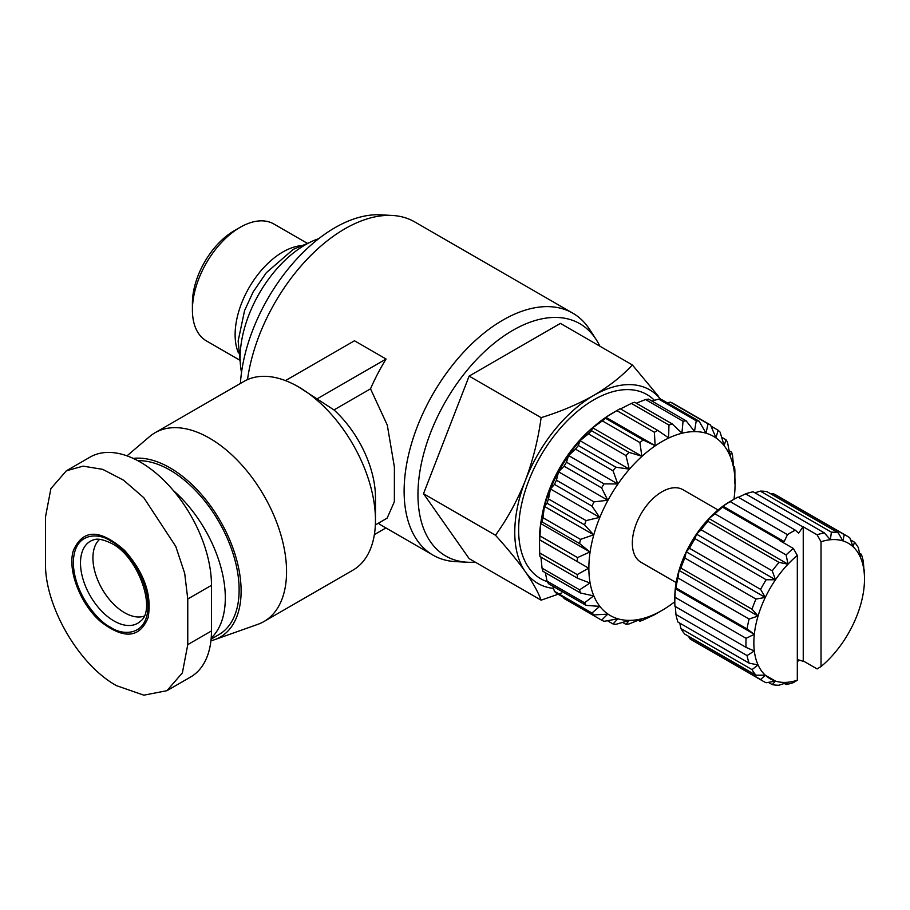 <?xml version="1.0" encoding="UTF-8"?>
<svg xmlns="http://www.w3.org/2000/svg" width="910" height="910" viewBox="0 0 910 910"><rect width="100%" height="100%" fill="white"/><g stroke="black" fill="none" stroke-linecap="round" stroke-linejoin="round"><path stroke-width="1.36" d="M375.364 524.945L387.137 518.143L394.36 501.728L394.394 467.08L387.296 425.118L370.518 388.832A139.719 80.66 -60 0 1 386.079 359.018L354.468 340.772L285.456 380.608M475.202 562.118A134.123 77.441 -60 0 1 467.444 562.232L455.671 561.629A139.719 80.66 -60 0 1 433.058 555.157L382.678 526.071A139.719 80.66 -60 0 1 378.333 523.227M433.058 555.157A139.719 80.66 -60 0 1 411.638 443.204A139.719 80.66 -60 0 1 502.911 320.081A139.719 80.66 -60 0 1 572.777 313.165L414.698 221.904A139.719 80.66 120 0 0 392.096 215.442A139.719 80.66 120 0 0 344.845 228.831A139.719 80.66 120 0 0 247.509 379.607M467.444 562.232A134.123 77.441 -60 0 1 420.886 465.909A134.123 77.441 -60 0 1 512.796 330.353A134.123 77.441 -60 0 1 596.084 339.407A134.123 77.441 -60 0 1 599.872 346.187M392.096 215.442L380.323 214.828A134.123 77.441 120 0 0 334.971 227.682A134.123 77.441 120 0 0 240.399 383.463M126.99 455.864L149.536 436.629A108.972 62.915 60 0 1 155.007 432.762L243.925 381.426A108.972 62.915 60 0 1 298.412 386.818L333.981 409.921A81.035 46.785 60 0 1 375.466 497.474L375.466 520.292A108.972 62.915 60 0 1 352.898 570.183L263.991 621.519A108.972 62.915 60 0 1 257.894 624.317L214.658 639.662A100.6 58.081 60 0 1 210.927 640.754M298.412 386.818A108.972 62.915 60 0 1 375.466 520.292M155.007 432.762A108.972 62.915 60 0 1 209.493 438.154A108.972 62.915 60 0 1 280.689 534.193A108.972 62.915 60 0 1 263.991 621.519M133.213 458.412A100.6 58.081 60 0 1 169.977 467.82A100.6 58.081 60 0 1 237.055 561.311A100.6 58.081 60 0 1 214.658 639.662M173.275 490.456A97.802 56.465 60 0 1 211.2 638.058M137.785 460.688A97.802 56.465 60 0 1 169.977 470.095A97.802 56.465 60 0 1 233.87 556.283A97.802 56.465 60 0 1 218.878 634.645L211.097 639.139M318.75 238.659A92.217 53.235 120 0 0 305.328 244.801A92.217 53.235 120 0 0 241.525 372.429M541.803 517.153A95.004 54.85 -60 0 1 594.23 426.346M547.342 581.683A106.299 61.368 -60 0 1 522.772 499.26A106.299 61.368 -60 0 1 593.809 399.843A106.299 61.368 -60 0 1 654.427 400.32M116.628 685.708C78.704 665.051 44.374 605.457 45.5 562.505L45.5 516.869L50.892 488.613L66.339 470.823L83.083 466.147L102.716 469.355L123.567 480.196L143.814 497.724L175.767 546.421L184.696 573.38L187.767 599.008L187.767 644.633L182.375 672.888L166.928 690.69L143.848 695.172L116.628 685.708M148.068 617.731C139.685 638.126 123.942 639.48 100.839 621.769C80.467 604.479 67.215 570.183 73.346 550.618C82.901 528.858 100.009 528.801 124.67 550.47C144.371 572.856 152.163 595.277 148.068 617.731M539.471 539.687L588.702 568.204L577.213 574.597L539.675 552.927L539.471 539.778A103.387 59.696 -60 0 1 539.471 539.687A103.387 59.696 -60 0 1 612.578 413.06L618.504 409.637A111.771 64.53 120 0 0 616.843 410.615L654.392 432.284A111.771 64.53 -60 0 1 656.042 431.306A111.771 64.53 -60 0 1 657.702 430.373L620.154 408.704A111.771 64.53 120 0 0 618.504 409.637L612.578 413.06M539.675 552.927A111.771 64.53 120 0 0 539.971 556.556L577.52 578.237L589.942 583.014L579.59 589.839L542.053 568.17A111.771 64.53 120 0 0 542.952 571.321L580.5 593.002L593.639 595.879L584.573 602.795L547.035 581.126A111.771 64.53 120 0 0 548.502 583.697L586.051 605.366L599.656 606.367L591.989 613.01L554.452 591.341A111.771 64.53 120 0 0 556.442 593.24L593.991 614.91L607.8 614.113L601.59 620.154L564.052 598.484L563.552 597.335M554.452 591.341L552.87 586.211M547.035 581.126L545.374 572.72M542.053 568.17L540.938 557.113M539.971 535.91L540.711 523.534L542.053 521.908L579.59 543.577L589.942 551.949L577.52 557.591L539.971 535.91A111.771 64.53 120 0 0 539.675 539.892M542.952 517.71L544.408 506.392L547.035 503.207L584.573 524.877L593.639 534.818L580.5 539.38L542.952 517.71A111.771 64.53 120 0 0 542.053 521.908M548.502 498.93L550.436 488.966L554.452 484.416L591.989 506.096L599.656 517.38L586.051 520.6L548.502 498.93A111.771 64.53 120 0 0 547.035 503.207M556.442 480.218L558.569 471.812L564.052 466.193L601.59 487.874L607.8 500.238L593.991 501.888L556.442 480.218A111.771 64.53 120 0 0 554.452 484.416M566.498 462.212L568.557 455.546L575.495 449.153L613.044 470.834L617.788 483.972L604.035 483.881L566.498 462.212A111.771 64.53 120 0 0 564.052 466.193M578.316 445.525L580.034 440.702L588.417 433.877L625.955 455.557L629.265 469.128L615.854 467.194L578.316 445.525A111.771 64.53 120 0 0 575.495 449.153M591.5 430.714L592.626 427.802L602.352 420.886L639.901 442.556L641.857 456.228L629.049 452.395L591.5 430.714A111.771 64.53 120 0 0 588.417 433.877M654.392 432.284L655.132 445.695L643.154 439.974L605.616 418.304A111.771 64.53 120 0 0 602.352 420.886M605.616 418.304L605.901 417.269L616.843 410.615M674.81 601.681A103.387 59.696 -60 0 1 661.98 610.417A103.387 59.696 -60 0 1 588.861 568.204A103.387 59.696 -60 0 1 661.968 441.577A103.387 59.696 -60 0 1 735.075 483.79A103.387 59.696 -60 0 1 733.949 499.272M639.901 442.556A111.771 64.53 -60 0 1 643.154 439.974M625.955 455.557A111.771 64.53 -60 0 1 629.049 452.395M613.044 470.834A111.771 64.53 -60 0 1 615.854 467.194M601.59 487.874A111.771 64.53 -60 0 1 604.035 483.881M591.989 506.096A111.771 64.53 -60 0 1 593.991 501.888M584.573 524.877A111.771 64.53 -60 0 1 586.051 520.6M579.59 543.577A111.771 64.53 -60 0 1 580.5 539.38M577.213 561.572A111.771 64.53 -60 0 1 577.52 557.591M577.52 578.237A111.771 64.53 -60 0 1 577.213 574.597M580.5 593.002A111.771 64.53 -60 0 1 579.59 589.839M586.051 605.366A111.771 64.53 -60 0 1 584.573 602.795M593.991 614.91A111.771 64.53 -60 0 1 591.989 613.01M657.702 612.862A111.771 64.53 -60 0 1 656.042 613.829L661.98 610.417A103.387 59.696 -60 0 1 661.968 610.417L656.042 613.84A111.771 64.53 -60 0 1 654.392 614.773L643.154 620.051A111.771 64.53 120 0 1 639.901 621.234L641.857 618.8L629.049 623.93A111.771 64.53 -60 0 1 625.955 624.34L629.265 620.438L615.854 624.362A111.771 64.53 -60 0 1 613.044 623.976L617.788 618.857L604.035 621.314A111.771 64.53 -60 0 1 601.59 620.154M99.645 539.312A44.704 25.81 -120 0 0 92.922 557.932A44.704 25.81 -120 0 0 110.69 601.01A44.704 25.81 -120 0 0 144.019 616.184M676.153 582.582L641.015 562.289A41.917 24.195 -60 0 1 634.588 528.71A41.917 24.195 -60 0 1 661.968 491.775A41.917 24.195 -60 0 1 682.932 489.694L718.07 509.975M730.139 501.467L734.097 499.192A83.834 48.401 120 0 0 730.161 501.603L787.468 534.682A83.834 48.401 -60 0 1 791.393 532.27A83.834 48.401 -60 0 1 795.317 530.155L738.021 497.065A83.834 48.401 120 0 0 734.097 499.192L730.139 501.467A78.237 45.17 -60 0 0 722.915 506.188L730.161 501.603M239.614 360.076L206.388 340.886A67.488 38.959 -60 0 1 192.408 309.991L192.408 303.144A59.105 34.125 -60 0 1 234.2 230.765L240.126 227.341A67.488 38.959 -60 0 1 273.864 223.996L307.091 243.186M192.408 309.991A67.488 38.959 -60 0 1 240.126 227.341L234.2 230.765M238.454 352.966A67.488 38.959 -60 0 1 282.839 252.002A67.488 38.959 -60 0 1 300.368 245.745M572.777 313.165A139.719 80.66 -60 0 1 589.68 329.511L596.084 339.407M370.518 388.832L333.981 409.921M374.374 534.614L385.92 527.948M386.079 359.018L316.487 399.206M561.663 592.979L541.12 600.168L469.139 558.615L423.514 493.698L469.139 376.092L560.401 323.403L632.382 364.955L658.59 396.441M469.139 376.092L541.12 417.644C560.503 411.661 578.066 404.233 593.809 395.372C609.143 386.284 622.008 376.149 632.382 364.955M423.514 493.698L495.484 535.251C507.427 518.677 517.392 500.443 525.354 480.525C532.93 460.38 538.185 439.416 541.12 417.644M541.12 600.168C538.185 592.194 532.93 582.73 525.354 571.787C517.392 560.617 507.427 548.434 495.484 535.251M553.542 588.417A111.771 64.53 -60 0 1 525.354 571.787A111.771 64.53 -60 0 1 525.354 480.525A111.771 64.53 -60 0 1 593.809 395.372A111.771 64.53 -60 0 1 660.66 399.365M166.928 690.69L190.645 676.994A100.6 58.081 -120 0 0 211.473 630.948L211.473 585.312A100.6 58.081 -120 0 0 167.565 484.075A100.6 58.081 -120 0 0 90.044 457.127L66.339 470.823M620.506 408.897L631.392 403.414L668.941 425.095A111.771 64.53 -60 0 1 672.194 423.912L634.645 402.243A111.771 64.53 120 0 0 631.392 403.414M636.295 403.187L645.509 399.536L683.046 421.216A111.771 64.53 -60 0 1 686.129 420.807L648.591 399.137A111.771 64.53 120 0 0 645.509 399.536M651.913 401.06L658.692 399.115L696.23 420.784A111.771 64.53 -60 0 1 699.051 421.171L661.513 399.501A111.771 64.53 120 0 0 658.692 399.115M667.11 402.732L670.511 402.152L708.06 423.832A111.771 64.53 -60 0 1 710.505 424.993L672.956 403.312A111.771 64.53 120 0 0 670.511 402.152M639.901 621.234L638.251 620.279M734.882 483.574L734.882 470.538A111.771 64.53 -60 0 0 734.575 466.91L733.835 468.877L732.505 455.307A111.771 64.53 -60 0 0 731.594 452.145L730.139 456.012L727.522 442.351A111.771 64.53 -60 0 0 726.043 439.78L724.121 445.525L720.106 432.136A111.771 64.53 -60 0 0 718.104 430.237L715.977 437.778L710.505 424.993M708.06 423.832L706.001 433.035L699.051 421.171M696.23 420.784L694.512 431.454L686.129 420.807M683.046 421.216L681.92 433.092L672.194 423.912M668.941 425.095L668.645 437.892L657.702 430.373M625.955 624.34L622.633 622.417M746.075 638.319L674.947 597.244A83.834 48.401 120 0 0 674.81 601.851L674.81 597.29A78.237 45.17 -60 0 1 675.288 588.679A78.237 45.17 -60 0 1 679.031 570.411A78.237 45.17 -60 0 1 686.254 551.801A78.237 45.17 -60 0 1 696.457 534.113A78.237 45.17 -60 0 1 708.97 518.552A78.237 45.17 -60 0 1 722.915 506.188L722.574 507.143A83.834 48.401 120 0 0 714.987 513.866L786.126 554.929L788.003 564.189L779.051 562.403A83.834 48.401 120 0 0 772.249 570.854L775.491 579.75L766.174 579.75A83.834 48.401 120 0 0 760.623 589.361L765.287 597.438L755.96 599.064A83.834 48.401 120 0 0 752.035 609.188L758.064 616.047L749.112 619.039A83.834 48.401 120 0 0 747.076 628.969L754.322 634.315L746.075 638.319A83.834 48.401 120 0 0 746.075 647.385L754.322 650.991L747.076 655.564A83.834 48.401 120 0 0 749.112 663.151L758.064 664.937L752.035 669.623A83.834 48.401 120 0 0 755.96 675.209L765.287 675.209L775.491 681.112L772.249 684.616A83.834 48.401 120 0 0 779.051 685.219L788.003 682.227L786.126 684.525L784.329 683.49M770.952 493.959L773.136 493.595L844.275 534.659L842.853 540.859L838.201 532.782L767.062 491.718A83.834 48.401 120 0 0 760.271 491.104L831.399 532.179L830.352 539.732L824.323 532.873L753.196 491.81A83.834 48.401 120 0 0 745.608 493.846L802.904 526.924A83.834 48.401 -60 0 1 803.246 526.81L817.078 534.796L821.036 541.734L821.036 666.541A78.237 45.17 120 0 0 830.352 657.782A78.237 45.17 120 0 0 842.853 642.221A78.237 45.17 120 0 0 853.068 624.533A78.237 45.17 120 0 0 860.291 605.923A78.237 45.17 120 0 0 864.022 587.655A78.237 45.17 120 0 0 864.5 579.044A78.237 45.17 120 0 0 864.022 570.979L863.374 561.834A83.834 48.401 120 0 0 861.338 554.247L860.291 557.022L858.403 547.774A83.834 48.401 120 0 0 854.479 542.189L853.068 546.751L849.826 537.867A83.834 48.401 120 0 0 847.142 536.104A83.834 48.401 120 0 0 844.275 534.659M847.142 536.104L776.003 495.04A83.834 48.401 120 0 0 773.136 493.595M754.993 492.845L760.271 491.104M738.431 497.315L745.608 493.846M779.051 562.403L707.923 521.328L708.97 518.552L714.987 513.866M766.174 579.75L695.047 538.674L696.457 534.113L701.121 529.791L772.249 570.854M707.923 521.328A83.834 48.401 120 0 0 701.121 529.791M755.96 599.064L684.832 558.001L686.254 551.801L689.496 548.298L760.623 589.361M695.047 538.674A83.834 48.401 120 0 0 689.496 548.298M749.112 619.039L677.973 577.975L679.031 570.411L680.908 568.113L752.035 609.188M684.832 558.001A83.834 48.401 120 0 0 680.908 568.113M674.947 597.244L675.288 588.679L675.948 587.905L747.076 628.969M677.973 577.975A83.834 48.401 120 0 0 675.948 587.905M674.81 601.851A83.834 48.401 120 0 0 674.947 606.31L746.075 647.385M747.076 655.564L675.948 614.5L675.356 606.549M675.948 614.5A83.834 48.401 120 0 0 677.973 622.087L749.112 663.151M752.035 669.623L680.908 628.56L679.781 623.122M680.908 628.56A83.834 48.401 120 0 0 684.832 634.145L755.96 675.209M675.288 588.679L754.322 634.315A78.237 45.17 120 0 0 754.322 650.991A78.237 45.17 120 0 0 758.064 664.937A78.237 45.17 120 0 0 765.287 675.209L760.623 679.531L689.496 638.467L688.722 636.386M689.496 638.467A83.834 48.401 120 0 0 692.18 640.231L763.308 681.294A83.834 48.401 120 0 0 766.174 682.739L775.491 681.112A78.237 45.17 120 0 0 788.003 682.227A78.237 45.17 120 0 0 797.319 680.225L797.319 555.43A78.237 45.17 120 0 0 788.003 564.189A78.237 45.17 120 0 0 775.491 579.75A78.237 45.17 120 0 0 765.287 597.438A78.237 45.17 120 0 0 758.064 616.047A78.237 45.17 120 0 0 754.322 634.315M613.044 623.976L607.436 620.734M821.036 666.541L817.078 668.918L803.246 660.933A83.834 48.401 -60 0 1 802.904 661.206L798.616 659.886L797.319 662.571M797.319 680.225L793.372 682.614A83.834 48.401 -60 0 1 786.126 684.525M772.249 684.616L768.37 682.375M760.623 679.531A83.834 48.401 120 0 0 763.308 681.294M765.287 675.209A78.237 45.17 120 0 0 775.491 681.112M539.471 539.778L588.702 568.204M864.5 579.044L864.5 574.483A83.834 48.401 120 0 0 864.375 570.024L864.022 570.979A78.237 45.17 120 0 0 860.291 557.022A78.237 45.17 120 0 0 853.068 546.751A78.237 45.17 120 0 0 842.853 540.859A78.237 45.17 120 0 0 830.352 539.732A78.237 45.17 120 0 0 821.036 541.734M540.711 523.534L589.942 551.949M859.54 553.212L861.338 554.247M544.408 506.392L593.639 534.818M850.6 539.948L854.479 542.189M679.031 570.411L758.064 616.047M550.436 488.966L599.656 517.38M733.619 466.364L734.575 466.91M686.254 551.801L765.287 597.438M558.569 471.812L607.8 500.238M838.201 532.782A83.834 48.401 120 0 0 831.399 532.179M729.172 450.746L731.594 452.145M696.457 534.113L775.491 579.75M568.557 455.546L617.788 483.972M824.323 532.873A83.834 48.401 120 0 0 817.078 534.796M721.676 437.255L726.043 439.78M795.317 530.155L798.616 533.214L802.904 526.924M708.97 518.552L788.003 564.189M580.034 440.702L629.265 469.128M711.006 426.13L718.104 430.237M797.319 555.43L793.372 548.48A83.834 48.401 120 0 0 786.126 554.929M793.372 548.48L779.54 540.495A83.834 48.401 -60 0 1 779.881 540.221L722.574 507.143M787.468 534.682L784.17 541.552L722.915 506.188M784.17 541.552L779.881 540.221M592.626 427.802L641.857 456.228M803.246 526.81L803.246 660.933M605.901 417.269L655.132 445.695M110.701 541.029C99.77 532.976 73.847 530.951 73.335 562.596C73.847 594.833 99.77 622.747 110.701 627.32C121.633 635.373 147.568 637.387 148.068 605.753C147.568 573.516 121.633 545.602 110.701 541.029M113.966 620.95A47.343 27.334 60 0 1 80.49 562.96A47.343 27.334 60 0 1 93.434 539.903C93.741 540.153 97.529 536.502 111.862 543.577C138.32 556.681 156.827 609.893 140.413 621.268A47.343 27.334 60 0 1 113.966 620.95M187.767 599.008L211.473 585.312M187.767 644.633L211.473 630.948M309.753 242.413L293.282 249.351L266.289 272.75L253.105 292.019L244.585 310.56L238.147 340.966L240.274 362.76"/></g></svg>
